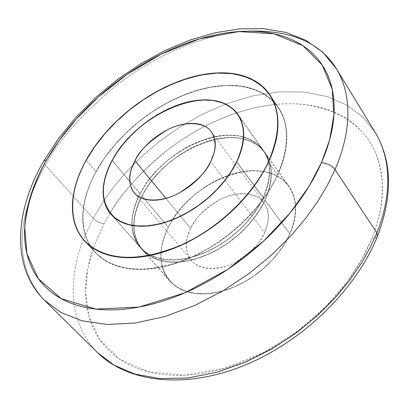 <?xml version="1.0" encoding="UTF-8"?>
<svg xmlns="http://www.w3.org/2000/svg" width="409" height="409" viewBox="0 0 409 409"><rect width="100%" height="100%" fill="white"/><g stroke="black" fill="none" stroke-linecap="round" stroke-linejoin="round"><path stroke-width="0.31" stroke-dasharray="2.04 1.53" d="M277.619 175.052L268.442 162.179L277.619 175.052C286.448 156.08 292.435 128.932 278.463 107.567L269.817 98.042L257.946 90.788L243.166 86.437L226.146 85.379L207.823 87.654L189.214 92.94L171.274 100.68L154.735 110.154L140.062 120.65L127.45 131.555L116.908 142.383L108.298 152.797L101.406 162.583L96.003 171.632C84.995 191.555 73.053 226.566 95.333 252.573L105.231 260.656L118.14 266.392L133.707 269.214L151.248 268.8L169.837 265.155L188.483 258.626L206.269 249.797L222.491 239.383L236.724 228.094L248.795 216.54L258.728 205.195L266.683 194.382L272.895 184.301L277.619 175.052C283.529 162.107 286.591 149.898 286.806 138.421C286.985 126.979 284.495 117.153 279.347 108.932C274.183 100.742 266.954 94.653 257.66 90.66C248.37 86.688 237.818 84.929 225.993 85.384C214.183 85.849 201.949 88.359 189.285 92.915C176.637 97.475 164.357 103.717 152.45 111.652C140.548 119.581 129.735 128.697 120.016 138.999C110.297 149.311 102.291 160.185 96.003 171.632L86.202 160.262L96.003 171.632C89.709 183.094 85.629 194.403 83.758 205.558C81.887 216.729 82.521 226.954 85.655 236.228C88.804 245.512 94.428 253.059 102.516 258.866C110.645 264.664 120.778 268.094 132.91 269.153C145.088 270.18 158.339 268.58 172.654 264.352C186.995 260.073 201.131 253.437 215.068 244.449C228.994 235.415 241.417 224.838 252.348 212.706C263.227 200.568 271.653 188.012 277.619 175.052M277.445 175.047C291.09 142.531 289.311 117.628 272.108 100.338L262.921 93.492L251.97 88.722L239.567 86.064L226.034 85.522L211.688 87.045L196.862 90.547L181.862 95.926L166.99 103.032L152.552 111.708L138.82 121.775L126.064 133.027L114.546 145.246L104.494 158.201L96.135 171.637C77.679 204.791 78.109 239.95 101.018 257.506C123.078 273.14 153.574 272.869 192.506 256.694C228.876 240.098 262.537 207.552 277.445 175.047C271.494 187.987 263.084 200.517 252.22 212.634C241.31 224.745 228.907 235.303 215.006 244.321C201.095 253.294 186.985 259.919 172.67 264.188C158.38 268.411 145.154 270.012 132.997 268.984C120.88 267.931 110.767 264.505 102.649 258.718C94.576 252.926 88.963 245.395 85.808 236.126C82.684 226.867 82.051 216.658 83.911 205.502C85.778 194.367 89.852 183.079 96.135 171.637C102.414 160.205 110.404 149.346 120.113 139.055C129.817 128.769 140.609 119.663 152.496 111.744C164.382 103.825 176.642 97.593 189.27 93.042C201.913 88.492 214.132 85.987 225.921 85.527C237.726 85.072 248.263 86.831 257.537 90.798C266.816 94.786 274.03 100.865 279.183 109.039C284.321 117.245 286.801 127.061 286.622 138.482C286.407 149.939 283.35 162.128 277.445 175.047M141.887 195.906L168.237 227.24C161.504 240.553 155.088 263.299 169.674 280.922L176.376 286.775L185.057 291.106L195.466 293.524L207.138 293.785L219.459 291.873L231.765 287.997L243.467 282.532L254.107 275.937L263.411 268.687L271.285 261.198L277.737 253.779L282.895 246.668L286.903 239.996L289.935 233.836L265.042 200.134L261.847 206.381L257.655 213.166L252.292 220.42L245.599 228.002L237.471 235.686L227.89 243.156L216.964 249.986L204.991 255.707L192.429 259.838L179.904 261.99L168.079 261.944L157.588 259.71L148.886 255.513L142.225 249.756C127.833 232.322 134.812 209.382 141.887 195.906L145.399 189.745L149.909 183.089L155.584 176.013L162.572 168.666L170.967 161.269L180.778 154.162L191.877 147.761L203.953 142.547L216.525 138.999L228.953 137.496L240.543 138.247L250.681 141.207L258.897 146.125L264.971 152.562L267 155.824L268.611 159.239L270.661 166.371L271.157 170.006L271.228 177.245L269.521 187.67L267.512 194.137L265.042 200.134L289.935 233.836C286.177 242.338 280.86 250.482 273.979 258.263C267.082 266.039 259.199 272.772 250.328 278.468C241.453 284.143 232.363 288.299 223.063 290.937C213.774 293.55 205.052 294.46 196.903 293.677C188.774 292.88 181.841 290.518 176.11 286.591C170.405 282.665 166.274 277.553 163.712 271.264C161.172 264.971 160.308 258.018 161.12 250.4C161.944 242.788 164.316 235.068 168.237 227.24L172.905 219.014L178.528 211.116L185.098 203.539L193.912 195.2L203.616 187.828L212.251 182.501L221.1 178.109L230.165 174.663C238.733 171.882 246.995 170.548 254.96 170.665C262.931 170.788 270.017 172.414 276.228 175.543C282.435 178.682 287.251 183.171 290.671 189.004C294.081 194.858 295.748 201.663 295.676 209.428C295.579 217.21 293.667 225.344 289.935 233.836L292.266 227.915L294.127 221.514L295.62 211.162L295.421 203.943L294.874 200.308L292.721 193.155L289.01 186.427L282.9 179.883L274.7 174.807L264.643 171.642L253.176 170.66L240.921 171.908L228.565 175.195L216.724 180.159L205.87 186.33L196.305 193.237L188.145 200.451L181.381 207.654L175.911 214.607L171.581 221.162L168.237 227.24L141.887 195.906C137.767 203.83 135.205 211.622 134.213 219.275C133.227 226.934 133.958 233.897 136.396 240.165C138.85 246.438 142.925 251.494 148.62 255.339C154.341 259.173 161.31 261.417 169.531 262.072C177.772 262.711 186.632 261.627 196.105 258.825C205.589 256.003 214.889 251.647 224.004 245.773C233.115 239.873 241.244 232.951 248.391 224.996C255.518 217.041 261.07 208.754 265.042 200.134C268.984 191.53 271.075 183.319 271.31 175.502C271.525 167.71 269.955 160.911 266.607 155.113C263.243 149.331 258.447 144.934 252.21 141.913C245.978 138.907 238.825 137.424 230.758 137.465C222.695 137.511 214.306 139.019 205.584 141.979L196.346 145.619L187.307 150.195L178.467 155.706L168.508 163.288L160.88 170.328L152.629 179.541L146.785 187.567L141.887 195.906M142.025 195.911C163.866 150.763 233.743 120.952 260.579 147.828C272.936 160.17 274.373 177.603 264.879 200.129L289.776 233.83C298.734 211.586 297.006 194.178 284.592 181.616C257.639 154.229 189.06 182.598 168.37 227.246L142.025 195.911L168.37 227.246C164.464 235.057 162.097 242.762 161.279 250.354C160.466 257.951 161.33 264.889 163.866 271.162C166.417 277.44 170.543 282.537 176.238 286.453C181.954 290.364 188.866 292.721 196.974 293.519C205.103 294.301 213.805 293.386 223.074 290.784C232.353 288.151 241.417 284.01 250.267 278.345C259.112 272.665 266.98 265.947 273.861 258.191C280.722 250.431 286.024 242.307 289.776 233.83C293.498 225.359 295.41 217.24 295.502 209.48C295.579 201.734 293.913 194.945 290.513 189.106C287.103 183.288 282.302 178.81 276.106 175.676C269.914 172.552 262.844 170.931 254.894 170.804C246.949 170.691 238.703 172.015 230.16 174.791L221.111 178.232L212.286 182.608L201.99 189.086L193.989 195.282L185.195 203.6L178.641 211.162L173.033 219.04L168.37 227.246C157.051 251.31 158.856 270.431 173.774 284.613L180.098 288.759L187.506 291.719L195.839 293.401L204.94 293.744L214.607 292.716L224.623 290.329L234.756 286.617L244.761 281.658L254.408 275.559L263.462 268.468L271.709 260.548L278.943 252L285.012 243.018L289.776 233.83L264.879 200.129L259.873 209.459L253.549 218.6L246.044 227.343L237.527 235.461L228.202 242.767L218.299 249.086L208.048 254.26L197.695 258.186L187.496 260.778L177.68 261.99L168.462 261.811L160.052 260.277L152.613 257.44L146.299 253.391C131.499 239.418 130.077 220.257 142.025 195.911L146.908 187.593L152.741 179.587L160.977 170.389L168.585 163.365L178.518 155.803L187.342 150.302L196.356 145.737L205.574 142.107C214.275 139.157 222.644 137.654 230.691 137.608C238.738 137.567 245.87 139.05 252.087 142.046C258.309 145.062 263.094 149.454 266.443 155.221C269.787 161.003 271.351 167.787 271.136 175.558C270.901 183.355 268.815 191.545 264.879 200.129C260.916 208.723 255.38 216.99 248.273 224.93C241.141 232.859 233.033 239.766 223.948 245.651C214.858 251.515 205.579 255.855 196.121 258.672C186.668 261.469 177.833 262.547 169.612 261.913C161.412 261.259 154.459 259.02 148.753 255.196C143.068 251.361 139.004 246.32 136.55 240.063C134.116 233.81 133.39 226.862 134.372 219.224C135.359 211.586 137.915 203.815 142.025 195.911M263.268 197.736L236.745 161.826L263.268 197.736L265.753 191.734L267.772 185.267L269.49 174.832L269.429 167.593L268.943 163.953L266.898 156.826L265.293 153.411L263.263 150.154L257.189 143.728L248.974 138.825L238.836 135.875L227.23 135.144L214.791 136.662L202.21 140.231L190.113 145.461L178.999 151.877L169.173 159.004L160.757 166.407L153.753 173.769L148.063 180.855L143.539 187.516L140.021 193.677C132.915 207.169 125.9 230.119 140.272 247.542L146.933 253.289L155.635 257.476L166.131 259.695L177.966 259.725L190.507 257.558L203.084 253.411L215.078 247.67L226.024 240.819L235.625 233.34L243.769 225.635L250.482 218.043L255.86 210.783L260.068 203.989L263.268 197.736C267.23 189.122 269.332 180.906 269.577 173.094C269.802 165.297 268.243 158.498 264.894 152.705C261.535 146.928 256.74 142.536 250.507 139.525C244.27 136.524 237.118 135.052 229.04 135.108C220.972 135.169 212.573 136.683 203.84 139.658L194.587 143.314L185.538 147.9L174.955 154.628L166.703 161.023L159.065 168.073L150.793 177.302L144.929 185.333L140.021 193.677L112.168 160.553L140.021 193.677C135.88 201.611 133.308 209.408 132.301 217.061C131.304 224.725 132.02 231.688 134.454 237.956C136.903 244.224 140.972 249.275 146.667 253.115C152.383 256.944 159.357 259.183 167.583 259.827C175.834 260.451 184.699 259.357 194.188 256.54C203.687 253.703 213.002 249.337 222.133 243.447C231.259 237.532 239.403 230.594 246.571 222.629C253.718 214.659 259.28 206.361 263.268 197.736M263.105 197.731C272.639 175.185 271.228 157.751 258.871 145.43C232.046 118.59 162.076 148.503 140.159 193.682L129.842 181.412L140.159 193.682C128.16 218.048 129.556 237.215 144.346 251.172L150.66 255.216L158.099 258.043L166.514 259.567L175.737 259.73L185.568 258.503L195.783 255.901L206.146 251.959L216.412 246.765L226.341 240.436L235.681 233.115L244.214 224.976L251.739 216.228L258.084 207.072L263.105 197.731L236.581 161.826L263.105 197.731C259.132 206.335 253.58 214.613 246.448 222.562C239.301 230.502 231.177 237.424 222.072 243.324C212.966 249.199 203.672 253.554 194.198 256.387C184.735 259.194 175.89 260.288 167.664 259.664C159.459 259.025 152.501 256.791 146.795 252.972C141.115 249.147 137.051 244.107 134.612 237.854C132.184 231.601 131.468 224.653 132.46 217.01C133.462 209.372 136.028 201.596 140.159 193.682L145.057 185.359L150.906 177.342L157.7 169.628L166.78 161.1L176.734 153.523L185.568 148.012L194.597 143.431L203.83 139.786C212.542 136.821 220.921 135.307 228.968 135.251C237.026 135.2 244.163 136.667 250.385 139.658C256.601 142.664 261.387 147.046 264.735 152.808C268.074 158.59 269.628 165.369 269.403 173.15C269.158 180.942 267.057 189.137 263.105 197.731M129.75 181.305L112.224 160.456L129.75 181.305M93.16 218.36L104.06 200.298L93.16 218.36L45.389 165.241C57.178 142.301 79.862 116.453 113.446 87.7C147.7 60.235 197.884 34.975 245.313 31.242C197.884 34.975 147.7 60.235 113.446 87.7C79.862 116.453 57.178 142.301 45.389 165.241L43.865 162.9L43.809 160.998L43.865 162.9L45.389 165.241C27.101 196.954 4.274 256.576 44.356 300.16C4.274 256.576 27.101 196.954 45.389 165.241L93.16 218.36L83.37 239.562C71.335 270.216 63.927 317.951 97.536 352.63C63.927 317.951 71.335 270.216 83.359 239.582L93.16 218.36C96.294 221.448 99.898 223.248 103.978 223.754C99.898 223.248 96.294 221.448 93.16 218.36M104.065 200.287L114.157 186.386L126.504 171.806L141.356 156.836L158.876 141.887L179.086 127.552L201.801 114.551L226.555 103.707L252.588 95.885L278.872 91.82L304.204 92.015L327.384 96.611L347.374 105.358L363.468 117.659L375.35 132.654L363.468 117.659L347.374 105.358L327.384 96.611L304.204 92.015L278.872 91.82L252.588 95.885L226.555 103.707L201.801 114.551L179.086 127.552L158.876 141.887L141.356 156.836L126.504 171.806L114.157 186.386L104.065 200.287M93.216 248.278L87.644 269.086L85.573 292.026L88.881 316.08L99.607 339.342L119.336 359.005L148.298 371.827L184.648 375.206L224.623 368.31L263.718 352.512L298.243 330.748L326.208 306.269L347.261 281.719L362.129 258.785L371.96 238.283L375.472 237.88L377.441 236.325L375.472 237.88L371.96 238.283C382.19 212.879 387.896 179.346 373.954 149.357C360.181 119.454 321.689 99.387 274.766 104.525M274.582 104.54C235.691 108.738 196.611 127.72 168.477 149.295C140.778 171.913 121.294 193.196 110.036 213.145M110.031 213.161L103.978 223.754L93.283 248.084L103.978 223.754L110.026 213.155M165.89 198.345L190.64 228.452L187.588 236.479L186.647 241.044L186.34 245.891L186.893 250.881L187.557 253.365L189.807 258.135L191.432 260.344C199.019 270.349 219.786 271.08 236.09 261.872C251.888 251.612 261.392 241.811 264.597 232.465L210.696 161.54L264.597 232.465C259.761 243.084 251.837 251.959 240.824 259.086C229.792 266.147 219.117 269.27 208.805 268.457C198.58 267.588 191.744 263.212 188.309 255.328C184.919 247.476 185.696 238.519 190.64 228.452C195.563 218.426 203.176 210.052 213.483 203.339C223.795 196.611 233.999 193.385 244.101 193.667C254.255 193.958 261.397 197.833 265.533 205.292C269.654 212.828 269.342 221.882 264.597 232.465L267.271 224.832L268.059 220.584L268.278 216.126L267.215 209.311L265.334 204.94L263.994 202.89C256.98 192.296 236.371 190.819 219.894 199.643C203.897 209.536 194.142 219.137 190.64 228.452L165.89 198.345M93.201 248.268L89.499 260.605L86.979 272.977C84.372 289.454 85.312 304.848 89.801 319.153C94.315 333.493 102.47 345.513 114.254 355.211C126.105 364.915 141.023 371.167 158.999 373.979C177.066 376.745 196.811 375.436 218.232 370.058C239.705 364.588 260.83 355.314 281.602 342.241C302.358 329.087 320.651 313.381 336.489 295.129C352.241 276.862 364.066 257.91 371.96 238.283C379.762 218.708 383.202 200.298 382.282 183.053C381.316 165.885 376.505 151.197 367.855 138.994C359.204 126.851 347.783 117.823 333.596 111.902C319.444 106.013 303.754 103.303 286.535 103.768C269.347 104.234 251.801 107.577 233.887 113.799C215.993 120.011 198.764 128.595 182.199 139.551C165.635 150.497 150.64 163.176 137.209 177.593C126.698 188.876 117.639 200.727 110.031 213.14M85.547 241.99L95.333 252.573M278.294 107.664L271.939 98.237M169.674 280.922L142.225 249.756M264.807 152.664L288.851 186.53M111.688 215.088L140.272 247.542M263.099 150.261L239.536 117.071M237.787 114.617L237.537 114.264M377.584 235.983L377.461 236.29M191.432 260.344L135.681 194.362M263.994 202.89L211.734 132.388M140.41 247.404L113.508 216.857M111.826 214.95L111.233 214.275M237.956 114.51L263.263 150.154M142.363 249.623L169.807 280.789M289.01 186.427L264.971 152.562M95.471 252.43L87.751 244.081M85.685 241.847L84.903 240.998M269.904 94.868L278.463 107.567"/><path stroke-width="0.61" d="M268.442 162.179L263.631 171.478L257.317 181.616L249.245 192.501L239.178 203.938L226.959 215.599L212.573 227.015L196.187 237.563L178.252 246.535L159.469 253.212L140.762 256.995L123.145 257.537L107.541 254.822L94.627 249.168L84.765 241.146C62.628 215.267 74.913 180.17 86.115 160.164L86.115 160.164C79.709 171.673 75.522 183.012 73.548 194.183C71.58 205.374 72.127 215.599 75.19 224.858C78.272 234.127 83.85 241.637 91.918 247.394C100.031 253.14 110.174 256.504 122.347 257.476C134.571 258.422 147.889 256.724 162.301 252.384C176.744 247.997 190.998 241.249 205.073 232.138C219.137 222.992 231.704 212.302 242.772 200.073C253.8 187.833 262.358 175.2 268.442 162.179C274.48 149.178 277.639 136.933 277.936 125.451C278.192 114.004 275.758 104.193 270.64 96.013C265.513 87.874 258.294 81.841 248.984 77.93C239.684 74.034 229.101 72.367 217.225 72.92C205.369 73.482 193.068 76.089 180.328 80.747C167.598 85.404 155.231 91.744 143.227 99.765C131.223 107.787 120.307 116.984 110.476 127.357C100.64 137.736 92.521 148.672 86.115 160.164L91.616 151.074L98.61 141.238L107.332 130.762L117.991 119.857L130.727 108.86L145.532 98.252L162.199 88.651L180.257 80.772L198.973 75.333L217.383 72.914L234.464 73.83L249.275 78.053L261.147 85.205L269.766 94.658C283.657 115.911 277.455 143.119 268.442 162.179M86.253 160.17L94.745 146.673L104.934 133.646L116.591 121.34L129.474 109.99L143.329 99.827L157.884 91.038L172.854 83.814L187.951 78.318L202.859 74.694L217.266 73.058L230.85 73.487L243.283 76.038L254.245 80.716L263.432 87.48C280.594 104.627 282.21 129.525 268.273 162.179C262.195 175.175 253.657 187.787 242.644 200.001C231.596 212.21 219.05 222.879 205.011 232.01C190.967 241.106 176.734 247.839 162.317 252.22C147.93 256.555 134.633 258.253 122.434 257.312C110.277 256.336 100.154 252.982 92.056 247.246C83.998 241.504 78.431 234.004 75.348 224.751C72.291 215.507 71.744 205.303 73.707 194.132C75.675 182.976 79.857 171.657 86.253 160.17C92.644 148.692 100.752 137.772 110.568 127.409C120.384 117.051 131.284 107.869 143.273 99.862C155.256 91.851 167.608 85.522 180.318 80.875C193.038 76.222 205.318 73.62 217.153 73.063C229.009 72.511 239.577 74.177 248.861 78.068C258.151 81.974 265.354 87.991 270.477 96.125C275.584 104.29 278.008 114.085 277.752 125.512C277.455 136.979 274.296 149.198 268.273 162.179C253.059 194.832 218.984 227.685 182.312 244.572C143.063 261.054 112.439 261.545 90.425 246.044C67.582 228.631 67.465 193.457 86.253 160.17M236.745 161.826L233.365 168.171L228.963 175.078L223.355 182.48L216.392 190.246L207.966 198.15L198.068 205.87L186.826 212.977L174.541 218.994L161.708 223.421L148.953 225.86L136.974 226.075L126.401 224.06L117.695 220.042L111.09 214.408C96.964 197.235 104.602 174.106 112.081 160.451L112.081 160.451C107.72 168.482 104.939 176.34 103.743 184.03C102.557 191.724 103.119 198.687 105.43 204.919C107.756 211.156 111.759 216.136 117.429 219.868C123.124 223.595 130.128 225.696 138.441 226.172C146.78 226.632 155.783 225.349 165.461 222.327C175.144 219.275 184.684 214.694 194.071 208.585C203.447 202.455 211.857 195.313 219.296 187.169C226.709 179.014 232.527 170.568 236.745 161.826C240.937 153.099 243.237 144.817 243.641 136.979C244.03 129.162 242.583 122.393 239.306 116.667C236.024 110.962 231.254 106.677 225.001 103.809C218.749 100.951 211.535 99.643 203.365 99.883C195.2 100.128 186.673 101.836 177.782 105.006L168.344 108.871L157.271 114.73L148.257 120.624L139.781 127.199L131.903 134.418L123.339 143.83L117.235 151.995L112.081 160.451L115.783 154.208L120.502 147.444L126.412 140.236L133.651 132.715L142.317 125.123L152.409 117.782L163.779 111.12L176.115 105.614L188.917 101.764L201.535 99.96L213.258 100.425L223.462 103.14L231.683 107.858L237.706 114.157L239.694 117.368L241.254 120.752L243.181 127.843L243.606 131.473L243.519 138.728L241.566 149.224L239.388 155.752L236.745 161.826M112.224 160.456C135.399 114.791 206.703 83.308 233.35 109.525C245.625 121.57 246.704 139.004 236.581 161.826C232.368 170.543 226.566 178.968 219.173 187.102C211.755 195.226 203.37 202.348 194.014 208.462C184.648 214.561 175.139 219.127 165.476 222.169C155.824 225.185 146.841 226.463 138.523 226.008C130.231 225.533 123.247 223.442 117.562 219.725C111.902 216.003 107.915 211.034 105.594 204.817C103.288 198.6 102.725 191.652 103.906 183.973C105.098 176.305 107.869 168.462 112.224 160.456L117.363 152.015L123.452 143.871L130.491 136.003L139.858 127.281L148.314 120.716L157.307 114.837L168.355 108.988L177.767 105.139C186.637 101.974 195.144 100.271 203.288 100.026C211.443 99.791 218.636 101.095 224.873 103.947C231.111 106.81 235.865 111.084 239.142 116.78C242.409 122.49 243.851 129.244 243.462 137.041C243.058 144.858 240.763 153.119 236.581 161.826L231.295 171.305L224.669 180.63L216.857 189.577L208.028 197.925L198.396 205.471L188.201 212.041L177.68 217.476L167.087 221.647L156.683 224.475L146.698 225.906L137.368 225.937L128.881 224.577L121.422 221.893L115.123 217.966C100.502 204.27 99.535 185.098 112.224 160.456M377.461 236.29C356.229 289.511 302.512 341.878 243.902 365.574C185.349 389.22 128.119 382.87 97.536 352.63L114.091 365.206L135.108 374.148L159.955 378.576L187.526 378.003L216.392 372.435L245.032 362.4L272.077 348.8L296.525 332.716L317.762 315.252L335.595 297.348L350.094 279.741L361.551 262.931L370.339 247.235L376.863 232.808L335.027 169.577L376.863 232.808L370.339 247.235L361.551 262.931L350.094 279.741L335.595 297.348L317.762 315.252L296.525 332.716L272.077 348.8L245.032 362.4L216.392 372.435L187.526 378.003L159.955 378.576L135.108 374.148L114.091 365.206L97.536 352.63L44.356 300.16L60.726 312.364L81.831 320.758L107.076 324.47L135.353 323.023L165.185 316.459L194.981 305.349L223.288 290.656L249.015 273.529L271.489 255.093L290.451 236.336L305.968 217.992L318.309 200.574L327.854 184.387L335.027 169.577C331.776 165.507 327.241 163.237 321.423 162.762L309.117 186.182L290.237 212.792L263.304 241.387L227.731 269.393L184.924 292.803L138.948 307.093L95.813 309.092L61.248 298.667L38.328 278.733L26.907 253.59L24.719 227.133C27.352 201.059 36.299 178.232 46.728 159.73C56.381 142.986 68.385 127.112 82.746 112.117C97.086 97.127 112.945 83.799 130.313 72.127C147.685 60.445 165.64 51.094 184.183 44.065C202.746 37.02 220.85 32.858 238.483 31.57C256.157 30.281 272.164 32.239 286.504 37.449C300.881 42.679 312.318 51.181 320.809 62.945C329.301 74.77 333.744 89.31 334.133 106.55C334.465 123.876 330.232 142.613 321.423 162.762C312.507 182.971 299.526 202.68 282.481 221.898C265.339 241.095 245.748 257.808 223.713 272.031C201.652 286.167 179.418 296.433 157.005 302.829C134.653 309.127 114.259 311.213 95.813 309.092C77.47 306.908 62.47 301.131 50.808 291.75C39.223 282.374 31.483 270.533 27.592 256.233C23.727 241.97 23.533 226.504 27.009 209.832C30.481 193.201 37.05 176.504 46.728 159.73L43.947 160.757L46.728 159.73L59.121 140.512L76.12 119.295L98.615 96.769L127.117 74.305L161.289 54.075L199.469 38.901L238.483 31.57L274.234 33.865L302.926 45.711L322.318 65.159L332.19 89.203L333.933 114.847L329.644 139.822L321.423 162.762C327.241 163.237 331.776 165.507 335.027 169.577L327.854 184.387L318.309 200.574L305.968 217.992L290.451 236.336L271.489 255.093L249.015 273.529L223.288 290.656L194.981 305.349L165.185 316.459L135.353 323.023L107.076 324.47L81.831 320.758L60.726 312.364L44.356 300.16C10.302 266.152 15.179 209.975 43.962 160.732L58.574 138.441L75.987 117.194L95.793 97.393L117.572 79.428L140.875 63.651L165.246 50.399L190.211 39.99L215.272 32.715L239.919 28.855L263.621 28.666L285.825 32.398L305.901 40.281L323.09 52.475L336.474 68.86C355.431 100.65 347.865 140.313 335.027 169.577C347.865 140.313 355.431 100.65 336.474 68.86C319.884 41.912 289.495 29.376 245.313 31.242C289.495 29.376 319.884 41.912 336.474 68.86L375.35 132.654C394.726 165.124 388.463 204.249 376.863 232.808L377.441 236.325L376.863 232.808C388.463 204.249 394.726 165.124 375.35 132.654C392.103 161.059 392.844 195.497 377.584 235.983M134.944 160.706L165.89 198.345L134.944 160.706C138.953 151.197 149.362 141.131 166.177 130.502C183.442 120.921 204.526 121.478 211.305 131.805L212.593 133.809L214.347 138.119L215.16 144.929L214.745 149.423L213.764 153.738L210.696 161.54C207.005 171.1 196.811 181.392 180.118 192.414C162.946 202.399 141.652 202.521 134.326 192.757L132.761 190.599L130.67 185.891L130.098 183.421L129.76 178.421L130.292 173.534L131.458 168.902L134.944 160.706C129.428 171.028 128.232 180.072 131.35 187.833C134.515 195.635 141.33 199.756 151.79 200.206C162.347 200.594 173.452 196.995 185.108 189.403C196.744 181.739 205.277 172.455 210.696 161.54C216.018 150.676 216.714 141.545 212.782 134.157C208.835 126.841 201.663 123.267 191.259 123.436C180.906 123.6 170.302 127.286 159.449 134.495C148.6 141.683 140.435 150.42 134.944 160.706M84.765 241.146L85.547 241.99M271.939 98.237L269.736 94.97M111.09 214.408L111.688 215.088M239.536 117.071L237.787 114.617M135.681 194.362L134.326 192.757M211.734 132.388L211.305 131.805M113.508 216.857L111.826 214.95M237.706 114.157L237.956 114.51M87.751 244.081L85.685 241.847"/></g></svg>
